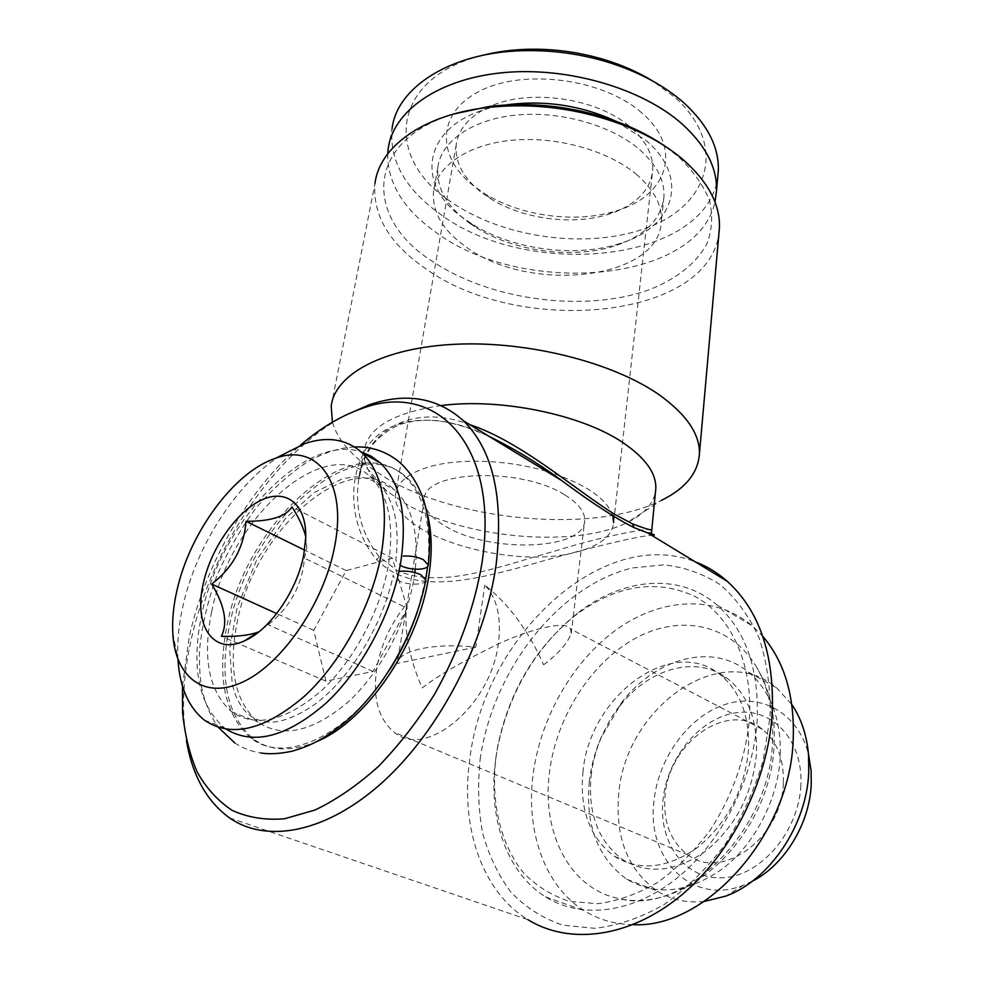<?xml version="1.0" encoding="UTF-8"?>
<svg xmlns="http://www.w3.org/2000/svg" width="984" height="984" viewBox="0 0 984 984"><rect width="100%" height="100%" fill="white"/><g stroke="black" fill="none" stroke-linecap="round" stroke-linejoin="round"><path stroke-width="0.74" stroke-dasharray="4.92 3.69" d="M425.801 580.13C425.728 585.246 407.597 585.505 398.249 580.535C394.793 578.74 393.12 576.932 393.256 575.099C383.133 624.028 350.624 677.816 315.643 703.781C278.103 729.501 260.354 723.548 247.771 713.855C242.814 709.193 238.657 702.699 235.274 694.372L232.285 684.581L229.678 649.206L237.193 607.165L256.799 559.724L285.434 518.506L314.056 492.615L342.555 478.716L354.277 476.822C365.212 476.723 374.264 480.143 381.411 487.08C385.617 491.459 389.172 497.584 392.05 505.456C397.093 519.158 398.336 537.461 395.777 560.351L400.771 565.615M389.836 669.551C348.434 736.155 284.032 764.888 250.945 738.037C224.66 715.073 216.714 677.496 227.083 625.32C246.467 521.606 352.739 426.453 404.953 476.687C424.104 494.891 431.681 524.792 427.683 566.378M317.254 741.346C291.768 752.133 270.465 751.333 253.343 738.959C227.021 715.995 219.026 678.443 229.358 626.304C248.644 522.688 354.892 427.671 407.167 477.929C416.097 486.121 422.665 497.572 426.859 512.258M211.695 611.654C229.604 518.445 324.622 432.382 370.119 476.539C388.434 494.226 394.522 523.771 388.373 565.16C380.587 610.744 353.563 661.285 320.833 691.186C285.409 721.149 255.643 727.988 231.535 711.715C208.842 691.481 202.237 658.124 211.695 611.654M414.891 572.54L414.055 578.162C406.687 623.278 380.107 673.13 347.573 702.502C312.334 731.911 282.506 738.48 258.103 722.182C235.065 701.973 228.054 668.849 237.058 622.798C254.069 530.413 348.754 445.838 394.855 490.118C411.902 506.17 418.717 532.541 415.297 569.232M177.956 659.428L177.907 658.616C177.058 642.121 178.731 624.606 182.926 606.058C196.087 546.809 235.324 485.272 278.324 456.933M226.394 729.279L224.254 727.754C198.35 704.765 190.859 666.943 201.757 614.262C220.293 522.861 304.573 433.218 361.03 451.816M305.741 536.501L306.787 547.879L304.425 558.1C302.42 584.717 290.329 606.943 268.152 624.754L258.152 632.072M564.951 495.026C578.395 503.365 584.976 511.815 584.693 520.376C584.976 549.958 492.48 553.598 447.412 527.375C431.656 518.642 423.944 509.368 424.288 499.54C422.517 470.61 521.139 466.465 564.951 495.026M543.648 664.79C558.002 654.053 567.19 643.684 571.212 633.671L570.597 628.973C566.772 620.572 533.722 627.657 498.888 643.671C463.575 660.756 438.003 675.516 422.161 687.939C409.135 657.89 403.957 630.732 406.638 606.476L407.081 603.598C391.386 622.245 381.312 643.597 376.872 667.632C372.37 697.312 378.176 718.886 394.301 732.354C425.851 759.906 491.729 704.999 498.47 642.478C501.483 616.956 496.92 597.805 484.78 585.025C508.974 604.311 528.592 630.904 543.648 664.79M651.691 529.663C651.137 528.101 611.138 533.599 555.493 550.892C502.246 565.394 442.271 589.945 397.278 570.622L379.135 556.661C361.485 533.968 354.658 508.396 358.668 479.946C363.157 432.271 411.152 401.829 469.946 424.744M441.299 405.556C393.428 412.677 367.696 427.696 364.08 450.623L358.668 479.934L362.961 462.677C364.806 457.56 368.188 451.349 373.108 444.042C380.771 435.346 389.849 428.766 400.365 424.301C415.223 419.848 430.192 419.061 445.272 421.927C457.585 424.375 468.507 427.45 489.073 436.379C438.63 411.546 386.847 415.162 366.294 448.556C346.319 480.795 350.255 529.097 376.909 559.785C412.591 596.71 475.715 579.502 530.905 564.472C588.211 547.719 641.925 535.259 651.74 535.357M186.48 740.854L183.983 719.156C182.544 694.15 184.881 667.927 190.982 640.486C211.425 546.907 275.409 452.468 345.224 415.371M229.481 817.876L527.904 919.671C480.684 890.914 460.045 824.678 469.934 757.926C484.718 635.787 602.7 525.407 695.135 561.766M182.458 686.008L189.358 636.353C205.484 563.524 248.558 489.454 300.464 445.162M480.155 759.267C492.627 670.055 558.826 585.259 632.589 567.916L663.573 564.865C683.88 566.895 702.711 573.475 720.079 584.619C736.143 598.358 749.168 616.156 759.144 638.026C766.966 661.888 770.62 688.136 770.091 716.783L763.104 760.657C754.334 790.189 741.727 818.011 725.269 844.112C706.979 868.417 686.574 888.577 664.052 904.604C640.941 917.74 617.94 925.649 595.025 928.33L562.762 925.194C542.848 918.416 525.567 907.396 510.917 892.144C498.088 874.899 488.605 855.022 482.467 832.501C478.31 809.008 477.535 784.592 480.155 759.267M364.08 450.623C363.022 464.497 370.587 478.015 386.786 491.188L408.335 505.358C468.864 539.158 576.612 548.014 627.411 522.43C643.77 514.447 653.13 504.226 655.479 491.779M332.42 422.185C336.368 435.9 345.974 448.987 361.214 461.434L388.459 479.602C464.509 522.455 596.07 533.217 661.334 500.413L627.411 522.43M331.202 406.195L374.99 183.381C372.493 215.299 389.369 243.712 425.629 268.632C519.195 336.38 708.443 320.021 718.96 233.11M453.808 114.009C364.547 141.093 364.511 218.091 431.509 260.748C489.614 300.391 584.791 313.035 649.28 289.726C676.082 279.198 696.315 263.466 706.918 243.847C712.121 230.17 712.994 215.754 709.538 200.576C703.449 185.299 692.933 170.527 677.988 156.272L663.105 144.943M482.972 193.602L491.348 199.235C523.722 219.198 572.86 225.582 608.186 214.414L616.587 211.412C638.616 202.126 650.658 188.411 652.699 170.281C653.524 155.349 646.205 141.056 630.732 127.403C597.313 97.281 525.272 87.65 486.526 108.142C468.347 117.514 458.249 129.728 456.207 144.759C454.793 162.704 463.71 178.99 482.972 193.602M546.501 471.324C506.44 459.356 456.65 457.929 426.921 467.523C407.351 473.956 396.909 482.886 395.568 494.325C389.726 533.795 509.86 570.4 575.492 552.282C599.342 546.255 612.06 536.378 613.635 522.639L652.699 170.281M469.22 222.95L474.731 226.701C513.205 251.818 574.742 259.801 616.956 245.176C645.639 235.114 661.309 219.002 663.954 196.837C664.815 180.281 656.488 164.34 638.948 149.014C610.621 124.931 559.49 110.626 515.641 115.116C471.717 119.568 440.881 141.635 437.831 167.465C436.232 187.907 446.699 206.406 469.22 222.95M636.045 174.057C653.757 189.211 662.195 204.943 661.359 221.252C659.612 280.415 528.174 294.167 465.334 246.406C442.603 230.047 432.001 211.806 433.526 191.659C436.49 166.21 467.474 144.537 511.705 140.269C555.874 135.964 607.448 150.22 636.045 174.057M506.207 104.907C424.522 116.247 409.307 182.52 465.174 219.334L471.028 223.319C511.889 249.973 576.907 258.423 621.74 242.888C674.003 226.664 690.559 177.661 645.652 140.195L615.627 121.106M388.188 148.707L392.05 128.855C389.381 160.503 405.051 188.645 439.061 213.27C527.289 280.637 707.582 262.839 717.828 176.234M387.684 153.861C387.598 183.295 403.612 209.42 435.74 232.236C522.406 296.971 697.287 283.33 714.974 201.991M481.631 55.584C391.165 78.302 384.338 157.219 448.741 200.244C501.717 238.546 589.81 250.268 649.157 226.947C708.984 204.291 727.816 145.14 675.282 97.674L652.761 81.045M641.74 112.865C603.672 78.831 523.673 68.13 479.565 91.192C434.891 113.75 436.908 159.322 476.17 187.821L485.543 194.119C521.704 216.418 576.206 223.503 615.677 211.019C666.857 196.652 684.249 148.842 641.74 112.865M495.764 758.885L497.338 748.91C508.863 692.576 535.456 647.435 577.141 613.487C622.232 577.965 679.268 571.962 717.299 605.221C745.934 630.806 759.217 669.354 757.151 720.841C753.338 779.34 721.395 842.378 677.115 878.036C632.761 913.681 581.027 919.339 545.456 896.83C505.69 872.045 487.707 816.007 495.764 758.885M633.106 924.653C615.086 924.37 598.85 919.745 584.398 910.778C544.435 886.166 525.727 830.951 533.07 774.802C540.45 717.188 573.205 660.535 617.263 629.059C661.297 597.841 715.122 594.361 752.305 625.849L762.735 636.242M495.973 756.954L497.523 747.25C508.728 692.441 534.607 648.518 575.16 615.492C615.996 585.037 655.824 578.629 694.655 596.255C730.325 615.184 753.166 662.613 749.365 719.821C745.737 757.803 732.084 796.536 710.325 829.979C694.532 851.025 676.918 868.54 657.447 882.537C637.472 894.087 617.522 901.135 597.596 903.718L569.428 901.356C551.975 895.711 536.772 886.326 523.808 873.189C500.143 844.321 490.647 801.591 495.973 756.954M772.489 742.625C774.027 712.613 768.479 687.041 755.86 665.91C729.734 623.106 678.775 614.201 634.766 638.641C590.646 663.105 556.218 717.324 549.429 772.612C541.52 832.021 569.318 888.65 618.776 898.552C683.326 916.35 769.599 831.726 772.489 742.625M582.934 772.44C588.986 696.119 672.699 633.794 721.124 675.467C740.743 692.121 749.857 717.151 748.43 750.546C744.334 790.226 727.57 822.403 698.16 847.076C667.792 868.503 639.908 871.603 614.508 856.4C590.019 838.097 579.49 810.115 582.934 772.44M800.853 785.466C798.811 831.173 761.173 875.6 723.511 877.74C685.799 880.582 658.677 843.632 662.896 801.074C666.611 758.529 699.452 718.209 735.503 712.846C771.567 706.844 803.461 739.697 800.853 785.466M783.326 783.166C781.997 837.495 722.219 881.234 688.271 855.133C670.977 842.255 663.204 822.809 664.95 796.782C667.964 743.055 727.471 700.141 762.403 729.329C777.126 741.395 784.1 759.341 783.326 783.166M752.28 881.234L743.56 885.157C692.219 906.018 646.808 859.02 653.856 802.095C657.829 758.971 687.718 717.25 723.916 704.864C760.042 692.207 798.012 712.379 808.479 754.174M704.212 901.442C686.623 903.238 670.867 899.72 656.943 890.877C627.94 869.794 615.184 837.765 618.678 794.814C624.582 708.64 720.054 639.317 776.597 687.816L791.849 704.569M591.089 776.032C592.577 762.723 596.021 749.759 601.409 737.127L619.428 706.561C648.899 667.779 698.037 654.04 728.935 679.71C748.578 696.352 757.729 721.297 756.389 754.556C752.391 794.063 735.724 826.08 706.401 850.594C676.131 871.873 648.284 874.911 622.86 859.721C598.333 841.455 587.743 813.559 591.089 776.032M589.256 781.96C590.966 766.745 594.902 751.924 601.052 737.508L610.277 719.279L621.617 702.601C655.553 657.927 712.637 642.023 748.652 672.269C771.001 691.358 781.53 719.833 780.25 757.705C777.778 799.525 755.048 843.694 723.129 868.355C688.259 892.869 656.131 896.473 626.722 879.192C597.829 857.95 585.345 825.539 589.256 781.96M475.801 647.164L397.204 663.425C398.668 650.424 433.747 642.589 475.801 647.164L484.78 585.025M407.081 603.598L397.204 663.425M612.823 515.936C607.103 498.913 586.157 484.386 550.007 472.382M407.204 608.247L392.444 558.26L346.196 570.585L313.761 630.338L325.913 681.149L373.059 671.482L407.204 608.247L304.425 558.1M373.059 671.482L268.152 624.754M392.444 558.26L291.953 506.908M346.196 570.585L304.585 550.105M313.761 630.338L276.688 613.549M325.913 681.149L221.388 636.279M425.752 579.293L417.327 611.839M376.909 559.785L379.135 556.661M354.511 446.921C340.784 447.929 330.071 450.254 309.001 460.942C290.169 473.046 272.445 488.827 255.84 508.298C240.244 529.453 227.132 552.258 216.517 576.698C207.501 601.654 201.818 626.365 199.457 650.842C199.198 665.639 199.949 678.001 201.72 687.927C205.176 703.745 210.736 716.905 218.399 727.41M234.721 742.895C242.63 748.148 251.35 751.518 260.883 752.994M404.953 476.687L407.167 477.929M370.119 476.539L394.855 490.118M571.212 633.671L584.693 520.376M386.786 491.188L361.214 461.434M456.207 144.759L395.568 494.325M663.954 196.837L661.359 221.252M616.956 245.176L621.74 242.888M474.731 226.701L471.028 223.319M717.299 605.221L752.305 625.849M497.523 747.25L497.338 748.91M575.16 615.492L577.141 613.487M755.86 665.91C769.636 688.554 775.699 715.024 774.076 745.331C770.755 832.858 688.492 914.517 618.776 898.552M619.428 706.561L621.617 702.601M748.652 672.269L776.597 687.816M721.124 675.467L728.935 679.71M688.271 855.133L394.301 732.354M762.403 729.329L570.597 628.973M614.508 856.4L622.86 859.721M626.722 879.192L656.943 890.877M743.56 885.157L725.663 896.141M545.456 896.83L584.398 910.778M608.186 214.414L615.677 211.019M491.348 199.235L485.543 194.119M437.831 167.465L433.526 191.659M182.569 712.182L183.983 719.156M406.638 606.476L424.288 499.54M172.778 632.946L177.907 658.616M306.787 547.879L305.729 537.436M204.377 720.116L224.254 727.754M231.535 711.715L258.103 722.182M250.945 738.037L253.343 738.959"/><path stroke-width="1.48" d="M400.771 565.615C410.254 570.732 428.68 570.277 428.237 564.902L423.403 559.712C417.154 556.772 410.426 555.591 403.243 556.144M398.951 571.47C406.49 570.474 413.821 571.581 420.943 574.791L425.801 580.13C415.469 632.933 383.908 688.775 345.839 721.53C322.088 740.681 309.296 746.007 292.605 751.087C280.255 753.756 269.678 754.396 260.883 752.994M427.683 566.378L425.752 579.293M426.859 512.258C431.902 530.536 432.542 551.852 428.778 576.206C418.913 644.336 367.081 720.559 317.254 741.346M415.297 569.232L414.891 572.54M278.324 456.933L304.597 443.649C327.315 435.998 346.442 439.012 361.977 452.677C382.124 472.394 388.68 505.542 381.644 552.11C372.69 603.844 341.903 661.642 304.819 695.909C264.721 730.202 231.24 738.271 204.377 720.116C188.534 707.398 179.728 687.176 177.956 659.428M361.03 451.816L371.214 456.207L380.316 462.923C400.66 482.677 407.487 515.678 400.796 561.901C392.308 612.466 362.69 668.8 326.454 702.785C287.267 736.881 253.921 745.712 226.394 729.279M244.905 640.658C213.048 656.094 193.196 625.111 203.405 583.008C211.105 548.248 236.197 512.049 261.031 500.253C285.864 488.15 306.528 503.722 305.729 537.436L303.785 554.656C297.266 590.277 270.157 629.711 244.905 640.658L258.152 632.072C249.137 635.356 236.886 636.759 221.388 636.279C227.968 622.884 224.733 605.492 211.671 584.09C232.716 567.866 244.155 546.932 246.012 521.286C270.514 521.434 285.827 516.637 291.953 506.908C298.656 517.252 303.244 527.104 305.741 536.501M176.948 590.474C189.777 532.172 234.586 471.508 275.729 458.237C316.848 442.738 347.463 481.508 334.744 545.911C324.646 601.273 283.601 662.355 244.167 681.371C204.647 700.829 174.845 677.41 172.778 632.946C172.114 619.699 173.504 605.541 176.948 590.474M469.946 424.744C521.114 441.57 575.431 489.983 614.705 514.361L632.552 523.894C644.864 528.543 651.236 530.474 651.691 529.687L651.691 529.663M651.74 535.357C656.254 535.357 654.95 534.558 647.816 532.971L634.028 527.584C616.144 518.765 592.061 503.107 561.778 480.623L561.766 480.61C538.445 463.439 514.202 448.704 489.06 436.379C514.103 448.581 538.334 463.329 561.766 480.61L463.476 420.808C493.033 450.045 503.919 498.002 496.12 564.705C485.321 641.962 440.119 729.587 383.822 781.099C327.438 832.685 266.959 844.063 229.481 817.876C206.726 801.247 192.397 775.576 186.48 740.854M345.224 415.371L369.221 404.805C406.072 392.21 437.486 397.548 463.476 420.808M695.135 561.766C706.795 566.169 717.508 572.7 727.287 581.323C759.39 610.56 774.383 654.508 772.255 713.166C768.123 780.915 731.272 854.555 679.993 896.35C628.641 938.158 568.9 945.034 527.904 919.671M300.464 445.162C320.403 428.089 340.71 415.949 361.386 408.729C435.039 380.242 500.143 443.673 482.012 562.836C474.46 607.411 458.63 651.211 434.547 694.274C417.523 721.37 398.766 745.466 378.286 766.561C357.278 785.404 336.147 799.906 314.917 810.066L284.388 818.811C265.077 820.324 247.636 817.495 232.089 810.324C217.882 800.902 206.209 788.086 197.107 771.899C189.543 754.125 184.697 734.224 182.569 712.182L182.458 686.008M655.479 491.779L655.811 488.519C656.303 473.119 645.258 457.769 622.675 442.468C581.606 414.596 500.425 397.757 441.299 405.556M661.334 500.413C685.307 488.642 698 473.169 699.415 454.018C700.018 434.424 686.795 414.805 659.735 395.187C613.991 362.776 528.543 340.845 455.986 344.228C383.293 347.512 334.695 374.338 331.202 406.195L332.42 422.185M718.96 233.11L719.402 228.116C720.374 204.918 708.443 182.225 683.609 160.048C668.074 146.69 648.776 135.362 625.726 126.038C579.92 108.388 533.057 102.299 485.112 107.773C421.767 115.558 379.209 147.575 374.99 183.381M663.105 144.943C651.224 136.911 637.792 129.876 622.798 123.849C579.232 107.047 534.632 101.254 489.023 106.481L453.808 114.009M717.828 176.234L718.283 171.228C719.329 147.944 708.049 125.312 684.446 103.332C664.237 85.35 638.186 71.463 606.267 61.672C578.567 53.517 550.45 49.864 521.889 50.725C449.799 52.656 396.503 88.006 392.05 128.855M714.974 201.991L716.463 191.339C717.484 168.325 706.094 145.927 682.293 124.132C642.269 88.375 567.276 66.346 502.639 72.705C437.892 78.978 393.022 111.475 388.188 148.707L387.684 153.861M762.735 636.242C784.679 662.035 794.826 696.561 793.19 739.833C790.349 834.1 706.131 928.871 633.106 924.653M808.479 754.174L811.099 770.558L811.246 784.285C809.66 823.694 784.519 865.01 752.28 881.234M791.849 704.569C801.382 718.689 806.954 735.651 808.577 755.441L808.75 772.243C806.794 825.096 769.513 880.446 725.663 896.141L704.212 901.442M652.761 81.045C638.136 72.09 621.691 64.87 603.413 59.36C578.038 51.881 552.27 48.524 526.096 49.323C510.327 49.876 495.506 51.968 481.631 55.584M615.627 121.106C580.708 105.263 544.226 99.864 506.207 104.907M613.635 522.639L612.823 515.936M550.007 472.382L546.501 471.324M304.585 550.105L246.012 521.286M276.688 613.549L211.671 584.09M417.327 611.839C410.525 632.097 401.361 651.334 389.836 669.551M634.028 527.584L632.552 523.894M428.237 564.902C433.304 518.789 423.87 484.682 399.922 462.554C386.884 451.607 371.755 446.404 354.511 446.921M218.399 727.41L234.721 742.895M361.977 452.677L380.316 462.923M275.729 458.237L304.597 443.649M655.811 488.519L651.482 532.922L647.792 532.959M647.816 532.971L727.287 581.323M361.386 408.729L369.221 404.805M489.023 106.481L485.112 107.773M622.798 123.849L625.726 126.038M718.283 171.228L716.463 191.339M811.099 770.558L808.577 755.441M526.096 49.323L521.889 50.725M603.413 59.36L606.267 61.672M719.402 228.116L699.415 454.018"/></g></svg>
